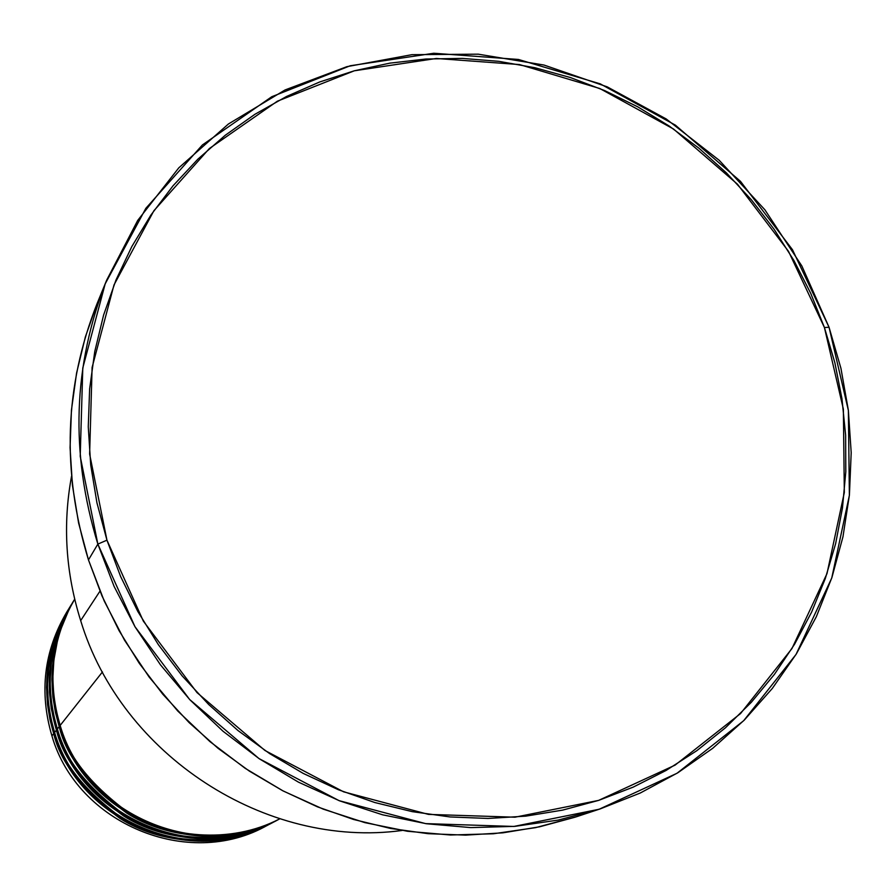 <?xml version="1.0" encoding="UTF-8"?>
<svg xmlns="http://www.w3.org/2000/svg" width="896" height="896" viewBox="0 0 896 896"><rect width="100%" height="100%" fill="white"/><g stroke="black" fill="none" stroke-linecap="round" stroke-linejoin="round"><path stroke-width="1.34" d="M74.693 599.166L68.846 609.482L59.998 630.314L56.896 640.618L53.054 660.621L51.89 679.426L52.853 696.763L55.44 712.499L59.214 726.622L57.355 728.974L59.214 726.622C85.131 816.794 199.002 864.136 279.07 819.202L279.731 818.843C199.427 863.106 86.061 815.472 60.155 725.435L102.458 671.933L60.155 725.435L56.403 711.424L53.816 695.845L52.808 678.686L53.872 660.083L57.534 640.293L60.502 630.09L69.037 609.426L74.693 599.178C51.845 638.725 47.006 680.803 60.155 725.435C66.954 754.734 89.365 783.541 127.378 811.866C166.69 837.502 229.734 844.906 279.731 818.843C230.003 845.589 166.522 838.768 126.885 813.187C88.581 784.885 66.013 756.034 59.214 726.622L60.413 726.242L59.214 726.622C45.998 681.71 51.027 639.442 74.29 599.816L72.352 602.986C49.235 642.365 44.229 684.365 57.355 728.974C64.12 758.307 86.666 787.058 124.981 815.214C164.618 840.638 228.066 847.078 277.413 820.053M71.378 604.565L69.474 607.678C46.581 646.677 41.619 688.274 54.6 732.446L56.426 730.139C82.074 819.426 194.824 866.286 274.131 821.778L274.949 821.352C225.691 847.907 162.77 841.21 123.491 815.886C85.523 787.864 63.168 759.282 56.426 730.139L57.602 729.77L56.426 730.139C43.355 685.675 48.339 643.81 71.378 604.565L61.197 624.333L57.254 634.648L54.174 644.874L50.355 664.709L49.47 674.195L49.437 692.138L51.24 708.534L56.426 730.139L54.6 732.446C61.309 761.499 83.619 789.958 121.554 817.824C160.798 843.002 223.619 849.374 272.507 822.618M69.003 608.451L63.246 618.576L54.533 639.027L51.486 649.152L47.69 668.797L46.536 687.266L47.477 704.278L50.008 719.723L53.704 733.589L51.912 735.851L53.704 733.589C79.083 822.002 190.725 868.392 269.293 824.309L270.088 823.883C221.301 850.192 158.995 843.562 120.098 818.485C82.499 790.742 60.368 762.44 53.704 733.589L54.858 733.219L53.704 733.589C40.757 689.562 45.707 648.099 68.533 609.213L66.651 612.27C43.971 650.91 39.054 692.104 51.912 735.851C38.898 691.421 44.128 649.723 67.603 610.747M80.674 620.614C65.666 572.712 62.619 524.597 71.523 476.291C62.619 524.597 65.666 572.712 80.674 620.614L99.96 591.17L80.674 620.614C121.274 755.328 265.989 849.038 402.114 830.469C265.989 849.038 121.274 755.328 80.674 620.614M97.854 544.096L106.949 540.176L89.622 454.037L92.109 367.427L114.005 284.928L153.877 210.75L209.35 148.546L277.357 101.203L354.312 70.795L436.352 58.475L519.467 64.557L599.771 88.502L673.546 129.035L737.442 184.173L788.525 251.35L824.421 327.51L829.058 327.286L792.49 249.738L740.466 181.317L675.394 125.149L600.264 83.866L518.47 59.461L433.787 53.245L350.202 65.766L271.768 96.723L202.429 144.928L145.858 208.298L105.168 283.886L82.79 367.976L80.214 456.277L97.854 544.096C70.011 453.051 72.957 365.053 106.702 280.078L137.726 220.394L178.786 167.854L228.446 123.973L285.074 89.947L346.864 66.674L411.902 54.678L478.251 54.174L543.984 65.038L607.219 86.856L666.176 118.933L719.219 160.294L764.87 209.765L801.842 265.955L829.058 327.286L840.941 368.323L848.355 410.278L851.2 452.67L849.408 495.018L842.957 536.816L831.902 577.55L816.334 616.717L796.398 653.845L772.307 688.453L744.296 720.082L712.712 748.306L677.891 772.733L640.259 793.027L600.275 808.875L558.253 820.075L514.909 826.358L470.792 827.602L426.496 823.749L382.614 814.811L339.741 800.901L298.48 782.163L259.403 758.845L223.026 731.259L189.885 699.765L160.429 664.798L135.05 626.842L114.094 586.421L97.854 544.096L88.469 559.91L97.854 544.096L134.96 626.685L189.638 699.496L258.944 758.542L339.069 800.643L425.611 823.614L513.856 826.448L599.122 809.256L677.018 773.27L743.702 720.675L796.04 654.427L831.746 578.032L849.374 495.365L848.378 410.446L829.058 327.286L824.421 327.51L810.712 293.306L793.878 260.456L774.088 229.242L751.509 199.954L726.354 172.827L698.835 148.12L669.2 126.045L637.694 106.803L604.61 90.563L570.237 77.493L534.856 67.715L498.803 61.331L462.392 58.408L425.958 59.013L389.816 63.146L354.312 70.795L319.794 81.928L286.563 96.454L254.968 114.262L225.31 135.218L197.893 159.152L172.995 185.842L150.898 215.062L131.824 246.546L115.987 280L103.589 315.101L94.763 351.512L89.634 388.875L88.267 426.81L90.709 464.934L96.947 502.846L106.949 540.176L120.613 576.509L137.816 611.475L158.39 644.706L182.123 675.853L208.757 704.57L238.022 730.576L269.618 753.592L303.195 773.394L338.419 789.757L374.886 802.547L412.25 811.642L450.094 816.95L488.04 818.451L525.694 816.155L562.688 810.107L598.64 800.386L633.203 787.125L666.053 770.482L696.875 750.646L725.379 727.843L751.318 702.307L774.458 674.318L794.618 644.157L811.608 612.125L825.306 578.536L835.621 543.715L842.464 507.998L845.802 471.71L845.634 435.187L841.971 398.765L834.87 362.768L824.421 327.51L843.371 409.147L844.323 492.498L826.986 573.63L791.93 648.592L740.533 713.574L675.08 765.128L598.64 800.386L514.987 817.197L428.434 814.386L343.56 791.806L264.97 750.501L196.997 692.586L143.36 621.163L106.949 540.176L97.854 544.096M106.702 280.078L97.182 303.363C64.378 385.997 61.466 471.52 88.469 559.91L104.216 601.003L124.544 640.237L149.162 677.085L177.744 711.01L209.91 741.574L245.213 768.342L283.158 790.966L323.221 809.133L364.851 822.629L407.478 831.275L450.509 835.005L493.382 833.773L535.528 827.658L576.386 816.771L600.275 808.875M70.437 606.122L64.557 616.325L55.642 636.955L52.528 647.181L48.63 667.016L47.421 685.675L48.339 702.856L50.882 718.458L54.6 732.446C80.08 821.15 192.08 867.698 270.894 823.469L274.131 821.778M267.691 825.126C189.605 870.251 77.28 824.376 51.912 735.851C77.123 823.693 188.037 869.77 266.112 825.966L269.293 824.309M575.266 817.141L539.627 826.795L502.97 832.821L465.662 835.128L428.075 833.683L390.589 828.453L353.595 819.482L317.475 806.859L282.61 790.675L249.368 771.109L218.098 748.35L189.134 722.624L162.781 694.198L139.317 663.387L118.978 630.504L101.965 595.885L88.469 559.91L78.59 522.962L72.442 485.408L70.067 447.642L71.445 410.066L76.574 373.061L85.344 336.974L97.205 303.318M73.83 600.622L67.782 610.96L58.61 631.904L55.395 642.286L51.363 662.458L50.086 681.43L50.994 698.914L53.57 714.762L57.355 728.974C83.082 818.552 196.202 865.57 275.766 820.926L279.07 819.202"/></g></svg>
